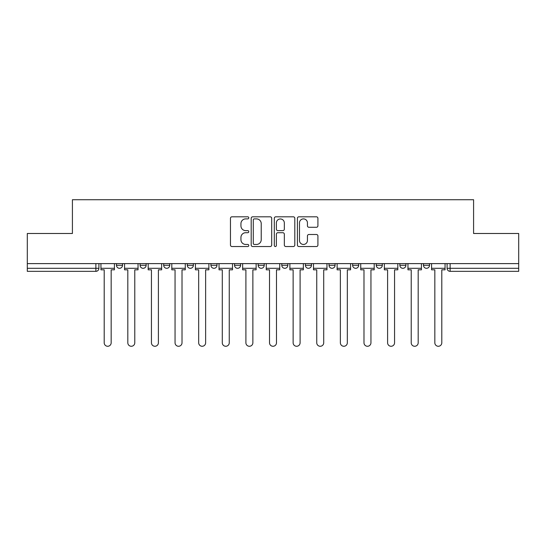<?xml version="1.0" encoding="UTF-8"?>
<svg xmlns="http://www.w3.org/2000/svg" width="546" height="546" viewBox="0 0 546 546"><rect width="100%" height="100%" fill="white"/><g stroke="black" fill="none" stroke-linecap="round" stroke-linejoin="round"><path stroke-width="0.82" d="M248.778 217.854A1.037 1.037 0 0 0 247.741 216.81L231.948 216.81A1.488 1.488 0 0 0 230.467 218.298L230.467 245.045A1.488 1.488 0 0 0 231.948 246.533L247.741 246.533A1.037 1.037 0 0 0 248.778 245.488A1.037 1.037 0 0 0 247.741 244.451L245.693 244.451A4.757 4.757 0 0 1 240.943 239.694L240.943 237.469A4.757 4.757 0 0 1 245.693 232.712L247.741 232.712A1.037 1.037 0 0 0 248.778 231.675A1.037 1.037 0 0 0 247.741 230.63L245.693 230.63A4.757 4.757 0 0 1 240.943 225.873L240.943 223.648A4.757 4.757 0 0 1 245.693 218.891L247.741 218.891A1.037 1.037 0 0 0 248.778 217.854M376.249 263.616L376.249 265.281L382.302 265.281A3.03 3.03 0 0 1 379.272 268.304A3.03 3.03 0 0 1 376.249 265.281L376.249 263.616M305.398 263.616L305.398 265.281L311.452 265.281A3.03 3.03 0 0 1 308.422 268.304A3.03 3.03 0 0 1 305.398 265.281L305.398 263.616M258.162 263.616L258.162 265.281L264.216 265.281A3.03 3.03 0 0 1 261.193 268.304A3.03 3.03 0 0 1 258.162 265.281L258.162 263.616M234.548 263.616L234.548 265.281L240.602 265.281A3.03 3.03 0 0 1 237.578 268.304A3.03 3.03 0 0 1 234.548 265.281L234.548 263.616M187.312 263.616L187.312 265.281L193.373 265.281A3.03 3.03 0 0 1 190.342 268.304A3.03 3.03 0 0 1 187.312 265.281L187.312 263.616M316.427 227.286A1.488 1.488 0 0 0 317.915 225.805L317.915 218.298A1.488 1.488 0 0 0 316.427 216.81L298.894 216.81A1.488 1.488 0 0 0 297.406 218.298L297.406 245.045A1.488 1.488 0 0 0 298.894 246.533L316.427 246.533A1.488 1.488 0 0 0 317.915 245.045L317.915 235.981A1.488 1.488 0 0 0 316.427 234.493L308.92 234.493A1.488 1.488 0 0 0 307.439 235.981L307.439 240.479A3.972 3.972 0 0 1 303.46 244.451A3.972 3.972 0 0 1 299.488 240.479L299.488 222.87A3.972 3.972 0 0 1 303.46 218.891A3.972 3.972 0 0 1 307.439 222.87L307.439 225.805A1.488 1.488 0 0 0 308.92 227.286L316.427 227.286M27.3 263.616L27.3 233.49L72.413 233.49L72.413 199.727L473.587 199.727L473.587 233.49L518.7 233.49L518.7 263.616L27.3 263.616L27.3 268.304L98.908 268.304L98.908 263.616L98.908 268.304A3.03 3.03 0 0 1 95.878 271.335L27.3 271.335L27.3 268.304M271.696 218.298A1.488 1.488 0 0 0 270.215 216.81L252.682 216.81A1.488 1.488 0 0 0 251.194 218.298L251.194 245.045A1.488 1.488 0 0 0 252.682 246.533L270.215 246.533A1.488 1.488 0 0 0 271.696 245.045L271.696 218.298M275.785 216.81L293.318 216.81A1.488 1.488 0 0 1 294.806 218.298L294.806 245.045A1.488 1.488 0 0 1 293.318 246.533L285.817 246.533A1.488 1.488 0 0 1 284.329 245.045L284.329 234.2A1.488 1.488 0 0 0 282.842 232.712L277.866 232.712A1.488 1.488 0 0 0 276.378 234.2L276.378 245.488A1.037 1.037 0 0 1 275.341 246.533A1.037 1.037 0 0 1 274.304 245.488L274.304 218.298A1.488 1.488 0 0 1 275.785 216.81M447.092 263.616L447.092 268.304L518.7 268.304L518.7 271.335L450.122 271.335A3.03 3.03 0 0 1 447.092 268.304M518.7 263.616L518.7 268.304M429.531 263.616L429.531 265.281A3.03 3.03 0 0 1 426.508 268.304A3.03 3.03 0 0 1 423.478 265.281A3.03 3.03 0 0 0 426.508 268.304M423.478 263.616L423.478 265.281L429.531 265.281M405.917 263.616L405.917 265.281A3.03 3.03 0 0 1 402.887 268.304A3.03 3.03 0 0 1 399.863 265.281A3.03 3.03 0 0 0 402.887 268.304M399.863 263.616L399.863 265.281L405.917 265.281M382.302 263.616L382.302 265.281A3.03 3.03 0 0 1 379.272 268.304M358.688 263.616L358.688 265.281A3.03 3.03 0 0 1 355.658 268.304A3.03 3.03 0 0 1 352.627 265.281L358.688 265.281M352.627 263.616L352.627 265.281M335.067 263.616L335.067 265.281A3.03 3.03 0 0 1 332.043 268.304A3.03 3.03 0 0 1 329.013 265.281L335.067 265.281L335.067 263.616M329.013 263.616L329.013 265.281M311.452 263.616L311.452 265.281M287.838 263.616L287.838 265.281A3.03 3.03 0 0 1 284.807 268.304A3.03 3.03 0 0 1 281.784 265.281L287.838 265.281L287.838 263.616M281.784 263.616L281.784 265.281M264.216 263.616L264.216 265.281L264.216 263.616M240.602 265.281L240.602 263.616L240.602 265.281A3.03 3.03 0 0 1 237.578 268.304M216.987 263.616L216.987 265.281A3.03 3.03 0 0 1 213.957 268.304A3.03 3.03 0 0 1 210.933 265.281A3.03 3.03 0 0 0 213.957 268.304A3.03 3.03 0 0 0 216.987 265.281L216.987 263.616M210.933 263.616L210.933 265.281L216.987 265.281M193.373 263.616L193.373 265.281M169.751 263.616L169.751 265.281A3.03 3.03 0 0 1 166.728 268.304A3.03 3.03 0 0 1 163.698 265.281A3.03 3.03 0 0 0 166.728 268.304A3.03 3.03 0 0 0 169.751 265.281L163.698 265.281L163.698 263.616M140.083 263.616L140.083 265.281L146.137 265.281L146.137 263.616L146.137 265.281A3.03 3.03 0 0 1 143.113 268.304A3.03 3.03 0 0 1 140.083 265.281A3.03 3.03 0 0 0 143.113 268.304M116.469 263.616L116.469 265.281L122.522 265.281L122.522 263.616L122.522 265.281A3.03 3.03 0 0 1 119.492 268.304A3.03 3.03 0 0 1 116.469 265.281A3.03 3.03 0 0 0 119.492 268.304M95.878 263.616L95.878 271.335A3.03 3.03 0 0 0 98.908 268.304M254.313 218.891A1.037 1.037 0 0 0 253.276 219.936L253.276 243.414A1.037 1.037 0 0 0 254.313 244.451L256.47 244.451A4.757 4.757 0 0 0 261.227 239.694L261.227 223.648A4.757 4.757 0 0 0 256.47 218.891L254.313 218.891M284.329 222.939A3.972 3.972 0 0 0 280.357 218.966A3.972 3.972 0 0 0 276.378 222.939L276.378 229.143A1.488 1.488 0 0 0 277.866 230.63L282.842 230.63A1.488 1.488 0 0 0 284.329 229.143L284.329 222.939M100.949 268.304L100.949 269.82L104.204 269.82L104.204 342.792A3.481 3.481 0 0 0 107.685 346.273A3.481 3.481 0 0 0 111.166 342.792L111.166 269.82L114.421 269.82L114.421 268.304L100.949 268.304L100.949 263.616M114.421 268.304L114.421 263.616M124.563 268.304L124.563 269.82L127.819 269.82L127.819 342.792A3.481 3.481 0 0 0 131.299 346.273A3.481 3.481 0 0 0 134.787 342.792L134.787 269.82L138.042 269.82L138.042 268.304L124.563 268.304L124.563 263.616M138.042 268.304L138.042 263.616M148.184 268.304L148.184 269.82L151.44 269.82L151.44 342.792A3.481 3.481 0 0 0 154.921 346.273A3.481 3.481 0 0 0 158.401 342.792L158.401 269.82L161.657 269.82L161.657 268.304L148.184 268.304L148.184 263.616M161.657 268.304L161.657 263.616M171.799 268.304L171.799 269.82L175.054 269.82L175.054 342.792A3.481 3.481 0 0 0 178.535 346.273A3.481 3.481 0 0 0 182.016 342.792L182.016 269.82L185.271 269.82L185.271 268.304L171.799 268.304L171.799 263.616M185.271 268.304L185.271 263.616M195.413 268.304L195.413 269.82L198.669 269.82L198.669 342.792A3.481 3.481 0 0 0 202.15 346.273A3.481 3.481 0 0 0 205.63 342.792L205.63 269.82L208.886 269.82L208.886 268.304L195.413 268.304L195.413 263.616M208.886 268.304L208.886 263.616M219.028 268.304L219.028 269.82L222.283 269.82L222.283 342.792A3.481 3.481 0 0 0 225.764 346.273A3.481 3.481 0 0 0 229.252 342.792L229.252 269.82L232.507 269.82L232.507 268.304L219.028 268.304L219.028 263.616M232.507 268.304L232.507 263.616M242.649 268.304L242.649 269.82L245.905 269.82L245.905 342.792A3.481 3.481 0 0 0 249.385 346.273A3.481 3.481 0 0 0 252.866 342.792L252.866 269.82L256.122 269.82L256.122 268.304L242.649 268.304L242.649 263.616M256.122 268.304L256.122 263.616M266.264 268.304L266.264 269.82L269.519 269.82L269.519 342.792A3.481 3.481 0 0 0 273 346.273A3.481 3.481 0 0 0 276.481 342.792L276.481 269.82L279.736 269.82L279.736 268.304L266.264 268.304L266.264 263.616M279.736 268.304L279.736 263.616M289.878 268.304L289.878 269.82L293.134 269.82L293.134 342.792A3.481 3.481 0 0 0 296.615 346.273A3.481 3.481 0 0 0 300.095 342.792L300.095 269.82L303.351 269.82L303.351 268.304L289.878 268.304L289.878 263.616M303.351 268.304L303.351 263.616M313.493 268.304L313.493 269.82L316.748 269.82L316.748 342.792A3.481 3.481 0 0 0 320.236 346.273A3.481 3.481 0 0 0 323.717 342.792L323.717 269.82L326.972 269.82L326.972 268.304L313.493 268.304L313.493 263.616M326.972 268.304L326.972 263.616M337.114 268.304L337.114 269.82L340.37 269.82L340.37 342.792A3.481 3.481 0 0 0 343.85 346.273A3.481 3.481 0 0 0 347.331 342.792L347.331 269.82L350.587 269.82L350.587 268.304L337.114 268.304L337.114 263.616M350.587 268.304L350.587 263.616M360.729 268.304L360.729 269.82L363.984 269.82L363.984 342.792A3.481 3.481 0 0 0 367.465 346.273A3.481 3.481 0 0 0 370.946 342.792L370.946 269.82L374.201 269.82L374.201 268.304L360.729 268.304L360.729 263.616M374.201 268.304L374.201 263.616M384.343 268.304L384.343 269.82L387.599 269.82L387.599 342.792A3.481 3.481 0 0 0 391.079 346.273A3.481 3.481 0 0 0 394.56 342.792L394.56 269.82L397.816 269.82L397.816 268.304L384.343 268.304L384.343 263.616M397.816 268.304L397.816 263.616M407.958 268.304L407.958 269.82L411.213 269.82L411.213 342.792A3.481 3.481 0 0 0 414.701 346.273A3.481 3.481 0 0 0 418.181 342.792L418.181 269.82L421.437 269.82L421.437 268.304L407.958 268.304L407.958 263.616M421.437 268.304L421.437 263.616M431.579 268.304L431.579 269.82L434.834 269.82L434.834 342.792A3.481 3.481 0 0 0 438.315 346.273A3.481 3.481 0 0 0 441.796 342.792L441.796 269.82L445.051 269.82L445.051 268.304L431.579 268.304L431.579 263.616M445.051 268.304L445.051 263.616M450.122 263.616L450.122 271.335"/></g></svg>
